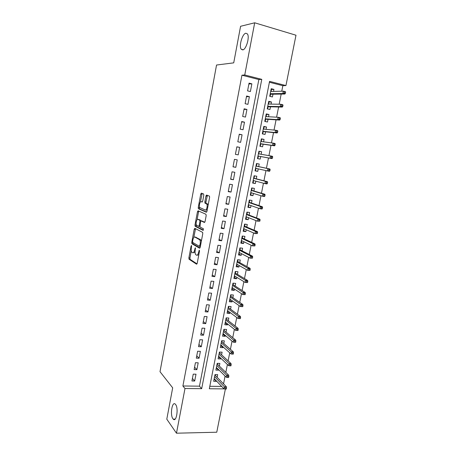 <?xml version="1.0" encoding="UTF-8"?>
<svg xmlns="http://www.w3.org/2000/svg" width="456" height="456" viewBox="0 0 456 456"><rect width="100%" height="100%" fill="white"/><g stroke="black" fill="none" stroke-linecap="round" stroke-linejoin="round"><path stroke-width="0.68" d="M191.503 245.493L191.07 246.103L188.881 257.891L189.018 259.213L196.559 264.189L197.203 263.329L199.494 251.148L199.34 250.162L198.588 252.362C198.086 254.533 197.397 255.468 196.53 255.172L195.681 254.59C195.065 253.701 194.906 252.276 195.214 250.315L195.362 247.79L194.626 249.962C194.136 252.1 193.469 253.023 192.62 252.738L191.805 252.185C191.206 251.319 191.053 249.916 191.355 247.978L191.503 245.493M242.683 49.903C246.126 49.778 249.939 36.89 247.38 33.892L245.841 33.231C242.318 33.664 238.716 46.318 241.241 49.242L242.683 49.903M172.915 418.739L173.24 419.121C176.404 422.712 178.763 408.217 175.606 404.506L175.349 404.21C172.186 400.67 169.826 414.823 172.915 418.739M203.798 195.254L203.575 193.942L201.387 193.139L200.743 194.119L198.252 207.497L198.377 208.74L206.329 212.222L206.995 211.248L209.6 197.414L209.475 196.154L206.602 195.054L205.941 196.051L204.847 201.905L204.972 203.159L206.699 203.992C207.907 205.24 206.579 210.752 205.251 209.999L199.825 207.594C198.662 206.403 199.922 201.01 201.21 201.689L202.065 202.031L202.715 201.056L203.798 195.254M225.372 389.071L216.76 432.22L176.478 433.2L166.793 419.178L172.681 387.828L160.01 371.697L216.543 65.026L233.723 62.854L240.586 26.288L254.693 22.8L295.99 35.22L285.94 85.574L269.57 81.362L209.321 388.751L224.181 388.888M176.478 433.2L184.988 388.523L201.677 388.677L261.778 79.355L244.747 74.978L254.693 22.8M182.89 385.987L199.46 386.169L258.854 79.543L241.942 75.206L182.89 385.987L184.988 388.523M241.942 75.206L244.747 74.978M194.837 228.313L194.21 229.22L191.759 242.404L191.896 243.703L199.563 248.218L200.212 247.323L202.772 233.7L202.635 232.383L194.837 228.313M194.997 225.019L197.465 211.738L198.098 210.792L205.941 214.263L206.175 215.631L205.069 221.513L204.402 222.465L201.187 220.932L200.537 221.872L199.956 226.991L203.427 228.787L203.062 230.36L195.122 226.284L194.997 225.019L196.069 225.161L196.217 224.369M273.526 91.399L273.925 89.387L271.058 89.473M273.925 89.387L271.212 88.703L269.718 96.29L272.431 96.957L272.973 94.21M271.024 104.105L271.44 101.99L268.601 101.967M271.44 101.99L268.726 101.335L267.245 108.881L269.952 109.52L270.488 106.807M268.527 116.747L268.966 114.524L266.156 114.393M268.966 114.524L266.253 113.903L264.776 121.41L267.49 122.014L268.02 119.335M266.047 129.322L266.509 126.996L263.728 126.757M266.509 126.996L263.796 126.403L262.331 133.87L265.039 134.446L265.557 131.801M263.579 141.833L264.058 139.405L261.311 139.057M264.058 139.405L261.351 138.835L259.891 146.268L262.599 146.815L263.112 144.199M261.128 154.276L261.624 151.745L258.905 151.289M261.624 151.745L258.922 151.204L257.469 158.597L260.171 159.121L260.678 156.533M258.244 168.88L257.76 171.359L255.081 170.738M258.695 166.605L259.202 164.023L256.5 163.51L255.052 170.863L257.76 171.359M255.822 181.18L255.354 183.534L252.704 182.81M256.283 178.82L256.796 176.238L254.095 175.754L252.652 183.067L255.354 183.534M253.405 193.418L252.966 195.647L250.344 194.826M253.889 190.978L254.397 188.391L251.701 187.935L250.27 195.208L252.966 195.647M251.005 205.593L250.589 207.702L247.996 206.779M251.501 203.074L252.014 200.48L249.318 200.047L247.893 207.286L250.589 207.702M248.617 217.706L248.224 219.689L245.653 218.669M249.13 215.107L249.643 212.507L246.947 212.103L245.527 219.307L248.224 219.689M246.24 229.756L245.869 231.619L243.327 230.497M246.77 227.077L247.283 224.472L244.587 224.095L243.179 231.26L245.869 231.619M243.874 241.748L243.532 243.487L241.013 242.267M244.422 238.984L244.935 236.373L242.244 236.026L240.842 243.156L243.532 243.487M241.52 253.673L241.201 255.297L238.71 253.981M242.085 250.834L242.598 248.218L239.907 247.899L238.511 254.989L241.201 255.297M239.183 265.54L238.887 267.045L236.419 265.631M239.759 262.622L240.272 260.005L237.587 259.703L236.197 266.766L238.887 267.045M236.852 277.345L236.578 278.736L234.139 277.225M237.445 274.352L237.964 271.73L235.273 271.457L233.894 278.479L236.578 278.736M234.538 289.093L234.287 290.364L231.87 288.762M235.142 286.02L235.661 283.393L232.976 283.147L231.602 290.13L234.287 290.364M232.235 300.778L232.007 301.935L229.613 300.242M232.851 297.631L233.369 294.998L230.69 294.775L229.322 301.729L232.007 301.935M229.938 312.4L229.733 313.449L227.367 311.665M230.576 309.185L231.095 306.546L228.416 306.352L227.054 313.266L229.733 313.449M227.658 323.971L227.476 324.906L225.133 323.03M228.308 320.676L228.826 318.037L226.147 317.866L224.797 324.746L227.476 324.906M225.389 335.479L225.224 336.306L222.91 334.339M226.051 332.116L226.575 329.471L223.896 329.323L222.551 336.169L225.224 336.306M223.132 346.93L222.99 347.649L220.698 345.591M223.81 343.493L224.329 340.849L221.656 340.723L220.316 347.535L222.99 347.649M220.881 358.325L220.761 358.935L218.498 356.791M221.576 354.819L222.095 352.169L219.421 352.066L218.093 358.843L220.761 358.935M218.646 369.662L218.549 370.164L216.304 367.935M219.353 366.088L219.877 363.432L217.204 363.352L215.876 370.101L218.549 370.164M193.241 374.148L191.93 380.971L194.689 381.011L196 374.199L193.241 374.148M195.43 362.725L194.113 369.582L196.878 369.651L198.195 362.805L195.43 362.725M197.63 351.245L196.308 358.142L199.072 358.228L200.395 351.348L197.63 351.245M199.848 339.709L198.52 346.64L201.284 346.754L202.612 339.84L199.848 339.709M202.071 328.115L200.737 335.08L203.501 335.217L204.841 328.269L202.071 328.115M204.305 316.458L202.96 323.458L205.73 323.623L207.075 316.635L204.305 316.458M206.551 304.745L205.2 311.779L207.976 311.967L209.327 304.944L206.551 304.745M208.808 292.969L207.451 300.042L210.227 300.253L211.584 293.197L208.808 292.969M211.082 281.135L209.72 288.243L212.496 288.483L213.858 281.386L211.082 281.135M213.362 269.234L211.994 276.382L214.77 276.649L216.144 269.519L213.362 269.234M215.654 257.281L214.28 264.463L217.062 264.754L218.441 257.589L215.654 257.281M217.962 245.26L216.577 252.476L219.359 252.795L220.744 245.59L217.962 245.26M220.276 233.176L218.886 240.432L221.673 240.779L223.064 233.535L220.276 233.176M222.608 221.029L221.211 228.325L223.999 228.695L225.395 221.416L222.608 221.029M224.95 208.82L223.543 216.155L226.336 216.554L227.743 209.236L224.95 208.82M227.305 196.547L225.891 203.917L228.684 204.345L230.098 196.992L227.305 196.547M229.67 184.213L228.251 191.623L231.044 192.079L232.463 184.686L229.67 184.213M232.047 171.809L230.622 179.259L233.415 179.744L234.846 172.311L232.047 171.809M234.441 159.344L233.005 166.828L235.803 167.341L237.24 159.874L234.441 159.344M236.846 146.809L235.399 154.333L238.203 154.875L239.645 147.368L236.846 146.809M239.263 134.206L237.81 141.776L240.614 142.346L242.068 134.794L239.263 134.206M241.691 121.541L240.232 129.151L243.037 129.749L244.496 122.157L241.691 121.541M244.131 108.807L242.666 116.457L245.47 117.084L246.941 109.451L244.131 108.807M246.588 96.005L245.111 103.694L247.921 104.35L249.398 96.678L246.588 96.005M250.384 91.553L251.872 83.836L249.056 83.129L247.574 90.864L250.384 91.553M223.543 383.855L225.093 376.057M225.823 372.398L227.401 364.464M228.114 360.878L229.716 352.813M230.417 349.302L232.047 341.105M232.731 337.668L234.39 329.335M235.057 325.972L236.738 317.507M237.394 314.212L239.104 305.611M239.748 302.396L241.486 293.658M242.107 290.518L243.874 281.643M244.484 278.576L246.28 269.564M246.873 266.578L248.691 257.418M249.272 254.511L251.119 245.214M251.683 242.387L253.564 232.942M254.112 230.195L256.015 220.601M256.546 217.939L258.484 208.204M258.997 205.622L260.963 195.732M261.459 193.236L263.46 183.198M263.938 180.787L265.962 170.601M266.429 168.27L268.481 157.953M268.937 155.644L270.995 145.316M271.474 142.893L273.52 132.611M274.027 130.074L276.062 119.837M276.592 117.186L278.616 106.995M279.169 104.23L281.187 94.084M281.757 91.2L282.857 85.694L269.393 82.245M209.806 386.283L221.679 386.42M217.141 377.3L217.666 374.638L214.998 374.587L213.676 381.296L216.343 381.336L216.423 380.942M206.038 195.675L207.127 195.858M282.857 85.694L285.94 85.574M199.46 386.169L201.677 388.677M258.854 79.543L261.778 79.355M216.343 381.336L214.126 379.022M194.689 381.011L192.415 378.44M196.878 369.651L194.575 367.177M199.072 358.228L196.747 355.851M201.284 346.754L198.93 344.474M203.501 335.217L201.124 333.04M205.73 323.623L203.33 321.548M207.976 311.967L205.542 309.994M210.227 300.253L207.771 298.384M212.496 288.483L210.011 286.716M214.77 276.649L212.257 274.991M217.062 264.754L214.519 263.203M219.359 252.795L216.794 251.353M221.673 240.779L219.074 239.446M223.999 228.695L221.371 227.476M226.336 216.554L223.679 215.443M228.684 204.345L225.999 203.353M231.044 192.079L228.331 191.195M233.415 179.744L230.673 178.974M235.803 167.341L233.033 166.691M239.645 147.368L236.824 146.906M242.068 134.794L239.212 134.452M244.496 122.157L241.617 121.934M246.941 109.451L244.028 109.354M249.398 96.678L246.457 96.706M251.872 83.836L248.89 83.989M193.139 252.801L195.054 252.054M197.072 255.229L198.805 254.807M191.286 250.828L189.947 258.005L190.089 259.327L197.026 263.887M191.759 242.404L192.831 242.529L193.036 243.886L199.996 247.961M195.527 228.673L193.766 237.513M192.563 241.509L192.706 242.455L199.386 246.331L200.15 244.04C200.458 242.09 200.309 240.677 199.7 239.793L194.86 237.046C194.011 236.818 193.344 237.764 192.865 239.89L192.563 241.509M201.335 241.366L200.794 239.924L199.449 239.588M195.499 237.126L200.543 239.719M197.077 219.741L198.537 211.892L197.465 211.738M198.833 211.117L198.537 211.892M204.784 222.271L202.162 221.069M203.399 230.115L196.274 226.495L195.202 226.353M197.932 219.382C196.65 218.606 195.407 224.067 196.593 225.258L198.577 226.324L199.221 225.401L199.933 221.582L199.802 220.299L197.932 219.382L198.719 219.49M198.696 226.341L199.785 226.489M201.05 220.921L200.8 220.379L199.717 220.231M199.01 219.53L200.8 220.379M196.069 225.161L196.274 226.495M202.071 201.82L202.384 201.888M206.351 210.159L207.28 209.731M208.17 205.029L207.52 203.946L206.42 203.781M207.394 195.35L205.935 202.071L206.061 203.325L207.52 203.946M199.483 206.819L199.54 208.968L206.682 212.057M202.173 193.429L200.372 202.065M215.397 374.593L215.249 375.356M214.981 374.65L215.386 374.655L214.879 375.197M225.196 389.071L226.296 389.076L226.529 387.925L225.429 387.913L225.196 389.071L224.021 388.854L224.437 386.779L226.41 386.796L215.095 375.202M225.429 387.913L214.594 376.622M224.021 388.854L214.2 378.634M226.41 386.796L226.529 387.925M216.349 367.701L216.674 367.707M217.603 363.364L217.438 364.219M217.17 363.523L217.575 363.535L217.067 364.065M227.51 377.465L228.61 377.488L228.844 376.325L227.743 376.303L227.51 377.465L226.33 377.277L226.746 375.185L228.718 375.225L217.284 364.07M227.743 376.303L216.799 365.416M226.33 377.277L216.4 367.439M228.718 375.225L228.844 376.325M218.544 356.541L218.954 356.507M219.826 352.083L219.638 353.024M219.37 352.34L219.769 352.351L219.268 352.876M229.841 365.803L230.941 365.837L231.175 364.669L230.075 364.635L229.841 365.803L228.644 365.638L229.066 363.54L231.044 363.597L219.484 352.881M230.075 364.635L219.011 354.158M228.644 365.638L218.612 356.187M231.044 363.597L231.175 364.669M220.75 345.323L221.183 345.192M222.055 340.74L221.85 341.778M221.582 341.099L221.981 341.116L221.474 341.63M232.178 354.084L233.278 354.124L233.512 352.95L232.412 352.91L232.178 354.084L230.975 353.942L231.397 351.832L233.375 351.907L221.696 341.641M232.412 352.91L221.24 342.844M230.975 353.942L220.835 344.884M233.375 351.907L233.512 352.95M222.967 334.048L223.417 333.815M224.295 329.346L224.078 330.475M223.799 329.808L224.204 329.83L223.696 330.332M234.532 342.302L235.632 342.353L235.866 341.168L234.766 341.116L234.532 342.302L233.318 342.182L233.746 340.062L235.723 340.153L223.919 330.343M234.766 341.116L223.474 331.472M233.318 342.182L223.07 333.518M235.723 340.153L235.866 341.168M225.196 322.717L225.669 322.381M226.552 317.895L226.313 319.114M226.033 318.459L226.432 318.482L225.931 318.978M236.892 330.457L237.998 330.514L238.231 329.329L237.131 329.266L236.892 330.457L235.678 330.366L236.1 328.229L238.083 328.343L226.153 318.989M237.131 329.266L225.72 320.044M235.678 330.366L225.315 322.101M238.083 328.343L238.231 329.329M227.436 311.334L227.835 311.362L227.926 310.895M228.815 306.381L228.559 307.697M228.274 307.048L228.678 307.082L228.177 307.561M240.375 318.619L240.608 317.427L239.508 317.359L239.269 318.55L240.375 318.619L238.043 318.482L238.471 316.339L240.454 316.47L228.399 307.578M239.508 317.359L227.983 308.552M239.269 318.55L238.043 318.482L227.572 310.627M240.454 316.47L240.608 317.427M229.681 299.894L230.086 299.923L230.2 299.347M231.089 294.81L230.816 296.223M230.531 295.585L230.93 295.619L230.428 296.092M242.763 306.666L243.002 305.463L241.897 305.383L241.657 306.58L242.763 306.666L240.42 306.54L240.853 304.386L242.837 304.534L230.65 296.109M241.897 305.383L230.251 297.01M241.657 306.58L240.42 306.54L229.841 299.09M242.837 304.534L243.002 305.463M231.944 288.391L232.349 288.426L232.48 287.736M233.381 283.182L233.084 284.692M232.794 284.065L233.198 284.099L232.697 284.567M245.163 294.644L245.402 293.436L244.296 293.345L244.057 294.553L245.163 294.644L242.814 294.536L243.247 292.364L245.231 292.535L232.919 284.584M244.296 293.345L232.531 285.405M244.057 294.553L242.814 294.536L232.121 287.502M245.231 292.535L245.402 293.436M234.219 276.838L234.618 276.872L234.777 276.074M235.678 271.497L235.364 273.098M235.074 272.488L235.473 272.528L234.977 272.979M247.574 282.56L247.819 281.346L246.713 281.244L246.468 282.458L247.574 282.56L245.22 282.464L245.653 280.286L247.642 280.474L235.199 273.001M246.713 281.244L234.823 273.748M246.468 282.458L245.22 282.464L234.412 275.851M247.642 280.474L247.819 281.346M236.499 265.221L236.903 265.261L237.086 264.349M237.986 259.749L237.656 261.453M237.359 260.849L237.764 260.895L237.262 261.334M250.002 270.414L250.247 269.194L249.141 269.08L248.896 270.3L250.002 270.414L247.636 270.334L248.075 268.145L250.065 268.35L237.49 261.362M249.141 269.08L237.131 262.023M248.896 270.3L247.636 270.334L236.715 264.138M250.065 268.35L250.247 269.194M238.796 253.547L239.2 253.593L239.4 252.567M240.312 247.944L239.959 249.745M239.662 249.153L240.061 249.204L239.565 249.631M252.442 258.199L252.687 256.979L251.581 256.848L251.336 258.073L252.442 258.199L250.065 258.136L250.504 255.936L252.499 256.164L239.788 249.66M251.581 256.848L250.504 255.936L239.446 250.247M251.336 258.073L250.065 258.136L239.029 252.367M252.499 256.164L252.687 256.979M241.104 241.811L241.509 241.862L241.731 240.722M242.643 236.077L242.273 237.981M241.971 237.399L242.375 237.451L241.879 237.872M254.893 245.926L255.143 244.695L254.032 244.558L253.787 245.79L254.893 245.926L252.51 245.875L252.949 243.664L254.944 243.909L242.102 237.901M254.032 244.558L252.949 243.664L241.771 238.402M253.787 245.79L252.51 245.875L241.355 240.54M254.944 243.909L255.143 244.695M243.424 230.023L243.829 230.075L244.074 228.815M244.587 224.101L244.992 224.158L244.598 226.153M244.296 225.583L244.701 225.64L244.205 226.051M257.361 233.586L257.606 232.349L256.5 232.195L256.249 233.438L257.361 233.586L254.967 233.552L255.411 231.323L257.406 231.597L244.427 226.079M256.5 232.195L255.411 231.323L244.114 226.507M256.249 233.438L254.967 233.552L243.692 228.65M257.406 231.597L257.606 232.349M245.755 218.167L246.154 218.225L246.428 216.851M246.924 212.222L247.329 212.279L246.935 214.269M246.941 212.137L247.329 212.279M246.628 213.71L247.032 213.767L246.542 214.166M259.84 221.177L260.085 219.934L258.979 219.775L258.729 221.017L259.84 221.177L257.435 221.16L257.879 218.92L259.874 219.211L246.764 214.2M258.979 219.775L257.879 218.92L246.468 214.542M258.729 221.017L257.435 221.16L246.04 216.703M259.874 219.211L260.085 219.934M248.092 206.255L248.497 206.317L248.794 204.824L248.389 204.761M249.272 200.275L249.677 200.344L249.284 202.321M249.284 200.212L249.677 200.344M248.976 201.774L249.381 201.837L248.89 202.225M262.331 208.705L262.582 207.451L261.47 207.28L261.22 208.535L262.331 208.705L261.915 209.008L259.92 208.7L260.365 206.454L262.36 206.762L249.113 202.259M261.47 207.28L260.365 206.454L248.828 202.521M261.22 208.535L259.92 208.7L248.406 204.687M262.36 206.762L262.582 207.451M250.452 194.285L250.857 194.347L251.148 192.848L250.743 192.78M251.632 188.271L252.037 188.339L251.649 190.312M251.638 188.225L252.037 188.339M251.336 189.776L251.74 189.844L251.25 190.22M264.833 196.165L265.084 194.906L263.973 194.723L263.722 195.983L264.833 196.165L264.412 196.507L262.411 196.177L262.861 193.914L264.862 194.25L251.473 190.26M263.973 194.723L262.861 193.914L251.205 190.437M263.722 195.983L262.411 196.177L250.777 192.614M264.862 194.25L265.084 194.906M252.818 182.246L253.222 182.32L253.519 180.81L253.114 180.741M254.003 176.21L254.408 176.278L254.02 178.245M254.009 176.181L254.408 176.278M253.707 177.72L254.112 177.789L253.621 178.159M267.353 183.557L267.609 182.292L266.492 182.098L266.241 183.363L267.353 183.557L266.92 183.933L264.925 183.586L265.375 181.311L267.376 181.665L253.844 178.199M266.492 182.098L265.375 181.311L253.593 178.285M266.241 183.363L264.925 183.586L253.165 180.479M267.376 181.665L267.609 182.292M255.195 170.151L255.599 170.225L255.896 168.709L255.491 168.635M256.796 164.154L256.392 164.075L256.796 164.154L256.409 166.109M255.964 168.367L255.896 168.709L255.816 168.338M256.09 165.602L256.494 165.676L256.004 166.03M269.884 170.88L270.14 169.609L269.029 169.404L268.772 170.675L269.884 170.88L269.445 171.296L267.444 170.926L267.9 168.64L269.901 169.016L256.232 166.07M269.029 169.404L267.9 168.64L255.998 166.075M268.772 170.675L267.444 170.926L255.565 168.281M269.901 169.016L270.14 169.609M257.583 157.993L257.993 158.072L257.583 157.993M258.786 151.888L259.19 151.968L258.814 153.871M258.375 156.117L257.993 158.072M258.484 153.415L258.888 153.495L258.655 153.843M257.971 156.037L258.29 156.545L257.885 156.471M272.431 158.141L272.688 156.858L271.571 156.642L271.32 157.918L272.431 158.141L271.981 158.591L269.98 158.203L270.436 155.901L258.409 153.803M271.571 156.642L270.436 155.901L272.437 156.3L272.688 156.858M271.32 157.918L269.98 158.203L257.976 156.015M271.981 158.591L258.193 156.083M259.983 145.795L260.393 145.852L259.988 145.772M261.197 139.639L261.601 139.724L261.248 141.52M260.786 143.868L260.393 145.852M260.895 141.172L261.128 141.502M260.376 143.8L260.695 144.324L260.29 144.238M274.991 145.327L275.247 144.039L274.136 143.811L273.879 145.099L274.991 145.327L274.535 145.817L272.528 145.407L272.99 143.093L260.838 141.468M274.136 143.811L272.99 143.093L274.991 143.515L275.247 144.039M273.879 145.099L272.528 145.407L260.399 143.691M274.535 145.817L260.598 143.845M262.394 133.528L262.81 133.574L262.405 133.488M263.619 127.321L264.024 127.406L263.688 129.105M263.209 131.562L262.81 133.574M263.311 128.866L263.619 129.094M262.798 131.493L263.112 132.035L262.707 131.944M277.567 132.445L277.824 131.151L276.706 130.912L276.45 132.2L277.567 132.445L277.1 132.975L275.093 132.542L275.555 130.216L263.272 129.065M276.706 130.912L275.555 130.216L277.561 130.655L277.824 131.151M276.45 132.2L275.093 132.542L262.833 131.299M277.1 132.975L263.021 131.539M264.822 121.199L265.238 121.228L264.833 121.136M266.053 114.941L266.458 115.032L266.144 116.622L265.745 116.491M265.643 119.187L265.238 121.228M265.227 119.124L265.54 119.683L265.135 119.592M280.155 119.495L280.411 118.195L279.294 117.939L279.038 119.238L280.155 119.495L279.676 120.065L277.67 119.609L278.137 117.272L265.723 116.599M279.294 117.939L278.137 117.272L280.144 117.733L280.411 118.195M279.038 119.238L277.67 119.609L265.284 118.845M279.676 120.065L265.455 119.176M267.256 108.807L267.678 108.819L267.273 108.727M268.498 102.492L268.903 102.594L268.612 104.071M268.088 106.75L267.678 108.819M282.754 106.47L283.016 105.165L281.899 104.897L281.637 106.202L282.754 106.47L282.27 107.08L280.263 106.601L280.731 104.253L268.242 104.065M267.672 106.693L267.985 107.263L267.581 107.171M281.899 104.897L280.731 104.253L282.737 104.737L283.016 105.165M281.637 106.202L280.263 106.601L267.746 106.328M282.27 107.08L267.9 106.744M270.955 89.986L271.366 90.088L271.098 91.456M270.545 94.244L270.134 96.347M270.129 94.192L270.442 94.785L270.032 94.683M285.37 93.377L285.633 92.066L284.515 91.781L284.253 93.098L285.37 93.377L284.875 94.027L282.868 93.526L283.336 91.166L270.664 91.468M284.515 91.781L283.336 91.166L285.348 91.667L285.633 92.066M284.253 93.098L282.868 93.526L270.22 93.736M284.875 94.027L270.357 94.249M191.674 246.177L191.07 246.103M199.528 250.857L198.884 250.783M195.538 248.48L194.917 248.406M195.271 250.03L194.626 249.962M199.249 252.436L198.588 252.362M190.146 259.378L189.075 259.264M189.947 258.005L188.881 257.891M193.036 243.886L191.959 243.755M195.282 229.362L194.21 229.22M200.378 246.451L199.494 246.348M200.503 245.784L199.842 245.704M200.817 244.12L200.15 244.04M195.937 237.177L194.86 237.046M202.276 221.08L201.187 220.932M199.859 225.486L199.221 225.401M200.583 221.667L199.933 221.582M202.287 201.854L201.21 201.689M206.163 203.404L205.069 203.239M205.935 202.071L204.847 201.905M207.03 196.222L205.941 196.051M199.54 208.968L198.468 208.814M199.329 207.657L198.252 207.497M201.82 194.29L200.743 194.119M175.144 419.098L173.24 419.121M243.139 49.767L241.241 49.242M190.089 259.327L189.018 259.213M192.968 243.829L191.896 243.703M200.794 239.924L199.7 239.793M200.885 220.453L199.802 220.299M196.2 226.427L195.122 226.284M207.793 204.157L206.699 203.992M206.061 203.325L204.972 203.159M199.449 208.899L198.377 208.74"/></g></svg>
